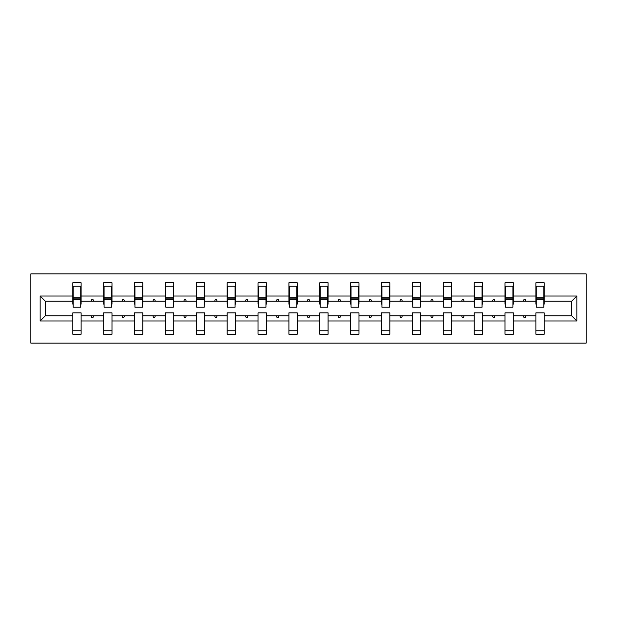 <?xml version="1.0" encoding="UTF-8"?>
<svg xmlns="http://www.w3.org/2000/svg" width="617" height="617" viewBox="0 0 617 617"><rect width="100%" height="100%" fill="white"/><g stroke="black" fill="none" stroke-linecap="round" stroke-linejoin="round"><path stroke-width="0.93" d="M30.85 343.129L586.15 343.129L586.15 273.871L30.85 273.871L30.85 343.129M576.849 320.971L571.704 315.819L571.704 301.181L576.849 296.029L576.849 320.971L544.194 320.971L544.194 312.858L535.888 312.858L535.888 315.819L513.321 315.819L513.321 312.858L505.014 312.858L505.014 315.819L482.455 315.819L482.455 312.858L474.141 312.858L474.141 315.819L451.582 315.819L451.582 312.858L443.268 312.858L443.268 315.819L420.709 315.819L420.709 312.858L412.395 312.858L412.395 315.819L389.836 315.819L389.836 312.858L381.522 312.858L381.522 315.819L358.963 315.819L358.963 312.858L350.649 312.858L350.649 315.819L328.09 315.819L328.09 312.858L319.783 312.858L319.783 315.819L297.217 315.819L297.217 312.858L288.91 312.858L288.91 315.819L266.351 315.819L266.351 312.858L258.037 312.858L258.037 315.819L235.478 315.819L235.478 312.858L227.164 312.858L227.164 315.819L204.605 315.819L204.605 312.858L196.291 312.858L196.291 315.819L173.732 315.819L173.732 312.858L165.418 312.858L165.418 315.819L142.859 315.819L142.859 312.858L134.545 312.858L134.545 315.819L111.985 315.819L111.985 312.858L103.679 312.858L103.679 315.819L81.112 315.819L81.112 334.229L72.806 334.229L72.806 315.819L45.296 315.819L40.151 320.971L40.151 296.029L45.296 301.181L45.296 315.819M544.194 320.971L544.194 334.229L535.888 334.229L535.888 315.819M571.704 301.181L544.194 301.181L544.194 282.771L535.888 282.771L535.888 296.029L513.321 296.029L513.321 304.142L512.928 304.142M536.281 304.142L535.888 304.142L535.888 296.029M535.888 320.971L513.321 320.971L513.321 334.229L505.014 334.229L505.014 315.819M513.321 296.029L513.321 282.771L505.014 282.771L505.014 296.029L482.455 296.029L482.455 304.142L482.054 304.142M505.408 304.142L505.014 304.142L505.014 296.029M505.014 320.971L482.455 320.971L482.455 334.229L474.141 334.229L474.141 315.819M482.455 296.029L482.455 282.771L474.141 282.771L474.141 296.029L451.582 296.029L451.582 304.142L451.181 304.142M474.535 304.142L474.141 304.142L474.141 296.029M474.141 320.971L451.582 320.971L451.582 334.229L443.268 334.229L443.268 315.819M451.582 296.029L451.582 282.771L443.268 282.771L443.268 296.029L420.709 296.029L420.709 304.142L420.316 304.142M443.662 304.142L443.268 304.142L443.268 296.029M443.268 320.971L420.709 320.971L420.709 334.229L412.395 334.229L412.395 315.819M420.709 296.029L420.709 282.771L412.395 282.771L412.395 296.029L389.836 296.029L389.836 304.142L389.443 304.142M412.788 304.142L412.395 304.142L412.395 296.029M412.395 320.971L389.836 320.971L389.836 334.229L381.522 334.229L381.522 315.819M389.836 296.029L389.836 282.771L381.522 282.771L381.522 296.029L358.963 296.029L358.963 304.142L358.57 304.142M381.923 304.142L381.522 304.142L381.522 296.029M381.522 320.971L358.963 320.971L358.963 334.229L350.649 334.229L350.649 315.819M358.963 296.029L358.963 282.771L350.649 282.771L350.649 296.029L328.09 296.029L328.09 304.142L327.696 304.142M351.05 304.142L350.649 304.142L350.649 296.029M350.649 320.971L328.09 320.971L328.09 334.229L319.783 334.229L319.783 315.819M328.09 296.029L328.09 282.771L319.783 282.771L319.783 296.029L297.217 296.029L297.217 304.142L296.823 304.142M320.177 304.142L319.783 304.142L319.783 296.029M319.783 320.971L297.217 320.971L297.217 334.229L288.91 334.229L288.91 315.819M297.217 296.029L297.217 282.771L288.91 282.771L288.91 296.029L266.351 296.029L266.351 304.142L265.95 304.142M289.304 304.142L288.91 304.142L288.91 296.029M288.91 320.971L266.351 320.971L266.351 334.229L258.037 334.229L258.037 315.819M266.351 296.029L266.351 282.771L258.037 282.771L258.037 296.029L235.478 296.029L235.478 304.142L235.077 304.142M258.43 304.142L258.037 304.142L258.037 296.029M258.037 320.971L235.478 320.971L235.478 334.229L227.164 334.229L227.164 315.819M235.478 296.029L235.478 282.771L227.164 282.771L227.164 296.029L204.605 296.029L204.605 304.142L204.212 304.142M227.557 304.142L227.164 304.142L227.164 296.029M227.164 320.971L204.605 320.971L204.605 334.229L196.291 334.229L196.291 315.819M204.605 296.029L204.605 282.771L196.291 282.771L196.291 296.029L173.732 296.029L173.732 304.142L173.338 304.142M196.684 304.142L196.291 304.142L196.291 296.029M196.291 320.971L173.732 320.971L173.732 334.229L165.418 334.229L165.418 315.819M173.732 296.029L173.732 282.771L165.418 282.771L165.418 296.029L142.859 296.029L142.859 304.142L142.465 304.142M165.819 304.142L165.418 304.142L165.418 296.029M165.418 320.971L142.859 320.971L142.859 334.229L134.545 334.229L134.545 315.819M142.859 296.029L142.859 282.771L134.545 282.771L134.545 296.029L111.985 296.029L111.985 304.142L111.592 304.142M134.946 304.142L134.545 304.142L134.545 296.029M134.545 320.971L111.985 320.971L111.985 334.229L103.679 334.229L103.679 315.819M111.985 296.029L111.985 282.771L103.679 282.771L103.679 296.029L81.112 296.029L81.112 282.771L72.806 282.771L72.806 296.029L40.151 296.029M104.072 304.142L103.679 304.142L103.679 296.029M81.112 315.819L81.112 312.858L72.806 312.858L72.806 315.819M73.199 304.142L72.806 304.142L72.806 296.029M544.194 301.181L544.194 304.142L543.801 304.142M513.321 320.971L513.321 315.819M482.455 320.971L482.455 315.819M451.582 320.971L451.582 315.819M420.709 320.971L420.709 315.819M389.836 320.971L389.836 315.819M358.963 320.971L358.963 315.819M328.09 320.971L328.09 315.819M297.217 320.971L297.217 315.819M266.351 320.971L266.351 315.819M235.478 320.971L235.478 315.819M204.605 320.971L204.605 315.819M173.732 320.971L173.732 315.819M142.859 320.971L142.859 315.819M111.985 320.971L111.985 315.819M576.849 296.029L544.194 296.029M103.679 320.971L81.112 320.971M72.806 320.971L40.151 320.971M523.386 301.181L525.815 301.181L525.098 299.199L524.111 299.199L523.386 301.181L513.321 301.181M535.888 301.181L525.815 301.181M523.386 315.819L524.111 317.801L525.098 317.801L525.815 315.819M492.52 301.181L494.95 301.181L494.225 299.199L493.238 299.199L492.52 301.181L482.455 301.181M505.014 301.181L494.95 301.181M492.52 315.819L493.238 317.801L494.225 317.801L494.95 315.819M461.647 301.181L464.077 301.181L463.352 299.199L462.364 299.199L461.647 301.181L451.582 301.181M474.141 301.181L464.077 301.181M461.647 315.819L462.364 317.801L463.352 317.801L464.077 315.819M430.774 301.181L433.203 301.181L432.486 299.199L431.491 299.199L430.774 301.181L420.709 301.181M443.268 301.181L433.203 301.181M430.774 315.819L431.491 317.801L432.486 317.801L433.203 315.819M399.901 301.181L402.33 301.181L401.613 299.199L400.618 299.199L399.901 301.181L389.836 301.181M412.395 301.181L402.33 301.181M399.901 315.819L400.618 317.801L401.613 317.801L402.33 315.819M369.028 301.181L371.457 301.181L370.74 299.199L369.753 299.199L369.028 301.181L358.963 301.181M381.522 301.181L371.457 301.181M369.028 315.819L369.753 317.801L370.74 317.801L371.457 315.819M338.155 301.181L340.584 301.181L339.867 299.199L338.88 299.199L338.155 301.181L328.09 301.181M350.649 301.181L340.584 301.181M338.155 315.819L338.88 317.801L339.867 317.801L340.584 315.819M307.281 301.181L309.719 301.181L308.994 299.199L308.006 299.199L307.281 301.181L297.217 301.181M319.783 301.181L309.719 301.181M307.281 315.819L308.006 317.801L308.994 317.801L309.719 315.819M276.416 301.181L278.845 301.181L278.12 299.199L277.133 299.199L276.416 301.181L266.351 301.181M288.91 301.181L278.845 301.181M276.416 315.819L277.133 317.801L278.12 317.801L278.845 315.819M245.543 301.181L247.972 301.181L247.247 299.199L246.26 299.199L245.543 301.181L235.478 301.181M258.037 301.181L247.972 301.181M245.543 315.819L246.26 317.801L247.247 317.801L247.972 315.819M214.67 301.181L217.099 301.181L216.382 299.199L215.387 299.199L214.67 301.181L204.605 301.181M227.164 301.181L217.099 301.181M214.67 315.819L215.387 317.801L216.382 317.801L217.099 315.819M183.797 301.181L186.226 301.181L185.509 299.199L184.514 299.199L183.797 301.181L173.732 301.181M196.291 301.181L186.226 301.181M183.797 315.819L184.514 317.801L185.509 317.801L186.226 315.819M152.923 301.181L155.353 301.181L154.636 299.199L153.648 299.199L152.923 301.181L142.859 301.181M165.418 301.181L155.353 301.181M152.923 315.819L153.648 317.801L154.636 317.801L155.353 315.819M122.05 301.181L124.48 301.181L123.762 299.199L122.775 299.199L122.05 301.181L111.985 301.181M134.545 301.181L124.48 301.181M122.05 315.819L122.775 317.801L123.762 317.801L124.48 315.819M91.185 301.181L93.614 301.181L92.889 299.199L91.902 299.199L91.185 301.181L81.112 301.181L81.112 296.029M103.679 301.181L93.614 301.181M91.185 315.819L91.902 317.801L92.889 317.801L93.614 315.819M81.112 301.181L81.112 304.142L80.719 304.142M72.806 301.181L45.296 301.181M571.704 315.819L544.194 315.819M72.806 286.234L73.199 286.234L72.806 286.234M73.199 299.299L73.199 286.234L81.112 286.234L80.719 286.234L80.719 307.212L73.199 307.212L73.199 299.299L80.719 299.299M72.806 330.766L81.112 330.766M103.679 286.234L104.072 286.234L103.679 286.234M104.072 299.299L104.072 286.234L111.985 286.234L111.592 286.234L111.592 307.212L104.072 307.212L104.072 299.299L111.592 299.299M103.679 330.766L111.985 330.766M134.545 286.234L134.946 286.234L134.545 286.234M134.946 299.299L134.946 286.234L142.859 286.234L142.465 286.234L142.465 307.212L134.946 307.212L134.946 299.299L142.465 299.299M134.545 330.766L142.859 330.766M165.418 286.234L165.819 286.234L165.418 286.234M165.819 299.299L165.819 286.234L173.732 286.234L173.338 286.234L173.338 307.212L165.819 307.212L165.819 299.299L173.338 299.299M165.418 330.766L173.732 330.766M196.291 286.234L196.684 286.234L196.291 286.234M196.684 299.299L196.684 286.234L204.605 286.234L204.212 286.234L204.212 307.212L196.684 307.212L196.684 299.299L204.212 299.299M196.291 330.766L204.605 330.766M227.164 286.234L227.557 286.234L227.164 286.234M227.557 299.299L227.557 286.234L235.478 286.234L235.077 286.234L235.077 307.212L227.557 307.212L227.557 299.299L235.077 299.299M227.164 330.766L235.478 330.766M258.037 286.234L258.43 286.234L258.037 286.234M258.43 299.299L258.43 286.234L266.351 286.234L265.95 286.234L265.95 307.212L258.43 307.212L258.43 299.299L265.95 299.299M258.037 330.766L266.351 330.766M288.91 286.234L289.304 286.234L288.91 286.234M289.304 299.299L289.304 286.234L297.217 286.234L296.823 286.234L296.823 307.212L289.304 307.212L289.304 299.299L296.823 299.299M288.91 330.766L297.217 330.766M319.783 286.234L320.177 286.234L319.783 286.234M320.177 299.299L320.177 286.234L328.09 286.234L327.696 286.234L327.696 307.212L320.177 307.212L320.177 299.299L327.696 299.299M319.783 330.766L328.09 330.766M350.649 286.234L351.05 286.234L350.649 286.234M351.05 299.299L351.05 286.234L358.963 286.234L358.57 286.234L358.57 307.212L351.05 307.212L351.05 299.299L358.57 299.299M350.649 330.766L358.963 330.766M381.522 286.234L381.923 286.234L381.522 286.234M381.923 299.299L381.923 286.234L389.836 286.234L389.443 286.234L389.443 307.212L381.923 307.212L381.923 299.299L389.443 299.299M381.522 330.766L389.836 330.766M412.395 286.234L412.788 286.234L412.395 286.234M412.788 299.299L412.788 286.234L420.709 286.234L420.316 286.234L420.316 307.212L412.788 307.212L412.788 299.299L420.316 299.299M412.395 330.766L420.709 330.766M443.268 286.234L443.662 286.234L443.268 286.234M443.662 299.299L443.662 286.234L451.582 286.234L451.181 286.234L451.181 307.212L443.662 307.212L443.662 299.299L451.181 299.299M443.268 330.766L451.582 330.766M474.141 286.234L474.535 286.234L474.141 286.234M474.535 299.299L474.535 286.234L482.455 286.234L482.054 286.234L482.054 307.212L474.535 307.212L474.535 299.299L482.054 299.299M474.141 330.766L482.455 330.766M505.014 286.234L505.408 286.234L505.014 286.234M505.408 299.299L505.408 286.234L513.321 286.234L512.928 286.234L512.928 307.212L505.408 307.212L505.408 299.299L512.928 299.299M505.014 330.766L513.321 330.766M535.888 286.234L536.281 286.234L535.888 286.234M536.281 299.299L536.281 286.234L544.194 286.234L543.801 286.234L543.801 307.212L536.281 307.212L536.281 299.299L543.801 299.299M535.888 330.766L544.194 330.766M80.719 291.185L81.112 291.185M72.806 291.185L73.199 291.185M73.199 298.111L80.719 298.111M111.592 291.185L111.985 291.185M103.679 291.185L104.072 291.185M104.072 298.111L111.592 298.111M142.465 291.185L142.859 291.185M134.545 291.185L134.946 291.185M134.946 298.111L142.465 298.111M173.338 291.185L173.732 291.185M165.418 291.185L165.819 291.185M165.819 298.111L173.338 298.111M204.212 291.185L204.605 291.185M196.291 291.185L196.684 291.185M196.684 298.111L204.212 298.111M235.077 291.185L235.478 291.185M227.164 291.185L227.557 291.185M227.557 298.111L235.077 298.111M265.95 291.185L266.351 291.185M258.037 291.185L258.43 291.185M258.43 298.111L265.95 298.111M296.823 291.185L297.217 291.185M288.91 291.185L289.304 291.185M289.304 298.111L296.823 298.111M327.696 291.185L328.09 291.185M319.783 291.185L320.177 291.185M320.177 298.111L327.696 298.111M358.57 291.185L358.963 291.185M350.649 291.185L351.05 291.185M351.05 298.111L358.57 298.111M389.443 291.185L389.836 291.185M381.522 291.185L381.923 291.185M381.923 298.111L389.443 298.111M420.316 291.185L420.709 291.185M412.395 291.185L412.788 291.185M412.788 298.111L420.316 298.111M451.181 291.185L451.582 291.185M443.268 291.185L443.662 291.185M443.662 298.111L451.181 298.111M482.054 291.185L482.455 291.185M474.141 291.185L474.535 291.185M474.535 298.111L482.054 298.111M512.928 291.185L513.321 291.185M505.014 291.185L505.408 291.185M505.408 298.111L512.928 298.111M543.801 291.185L544.194 291.185M535.888 291.185L536.281 291.185M536.281 298.111L543.801 298.111M73.199 297.81L80.719 297.81M104.072 297.81L111.592 297.81M134.946 297.81L142.465 297.81M165.819 297.81L173.338 297.81M196.684 297.81L204.212 297.81M227.557 297.81L235.077 297.81M258.43 297.81L265.95 297.81M289.304 297.81L296.823 297.81M320.177 297.81L327.696 297.81M351.05 297.81L358.57 297.81M381.923 297.81L389.443 297.81M412.788 297.81L420.316 297.81M443.662 297.81L451.181 297.81M474.535 297.81L482.054 297.81M505.408 297.81L512.928 297.81M536.281 297.81L543.801 297.81"/></g></svg>
